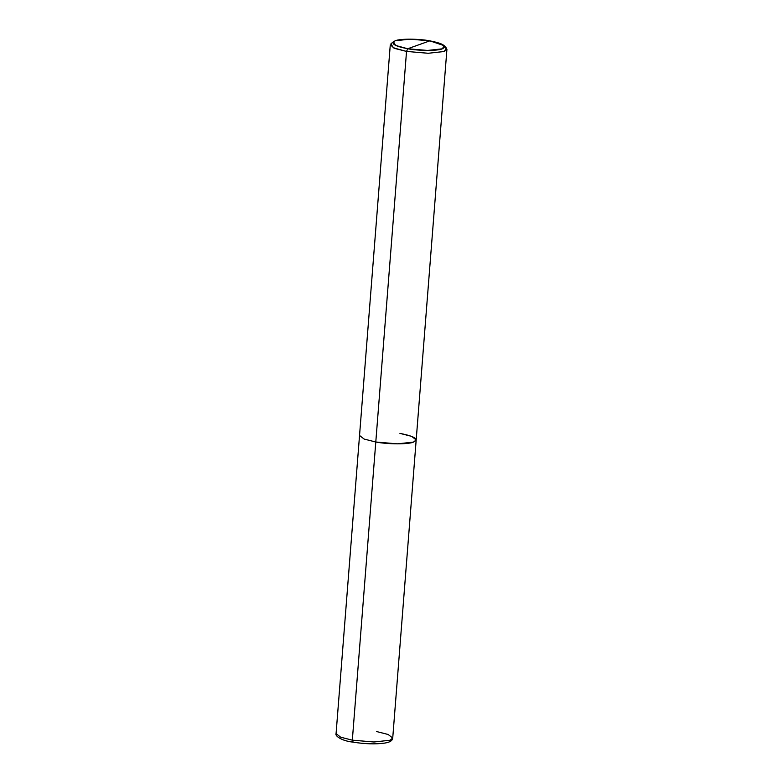 <?xml version="1.0" encoding="UTF-8"?>
<svg xmlns="http://www.w3.org/2000/svg" width="783" height="783" viewBox="0 0 783 783"><rect width="100%" height="100%" fill="white"/><g stroke="black" fill="none" stroke-linecap="round" stroke-linejoin="round"><path stroke-width="1.17" d="M444.274 45.708L446.408 48.096L444.225 51.502L428.193 53.273L406.534 51.424L375.791 442.013L406.534 51.424L407.718 48.752L427.577 50.445L442.278 48.83L444.274 45.708L429.847 40.843L407.718 48.752C394.26 46.07 390.12 43.408 395.288 40.765C399.712 38.631 418.719 38.67 429.847 40.843L409.998 39.15L395.288 40.765L393.467 41.705L395.591 45.434L407.718 48.752L429.847 40.843C443.305 43.525 447.455 46.187 442.278 48.83C437.854 50.964 418.846 50.924 407.718 48.752L406.534 51.424L394.847 48.458L390.277 44.876L336.073 733.612C334.684 735.638 341.408 740.884 352.937 742.127C364.829 744.007 375.321 744.339 384.414 743.126C393.115 741.824 392.254 738.8 392.723 738.066L390.022 740.238L373.99 742L352.33 740.16L375.791 442.013L364.105 439.048L359.544 435.465L364.105 439.048L375.791 442.013L397.451 443.853L413.493 442.092L416.184 439.929L411.623 436.346L399.927 433.381C414.618 436.307 419.14 439.204 413.493 442.092C408.667 444.421 387.937 444.382 375.791 442.013L352.33 740.16L353.153 742.108L352.33 740.16L340.644 737.195L336.073 733.612L340.644 737.195L352.33 740.16L373.99 742L390.022 740.238L392.723 738.066L388.153 734.483L376.466 731.518M392.723 738.066L446.927 49.339L444.225 51.502L428.193 53.273L406.534 51.424L393.301 47.802L390.991 43.74L393.467 41.705M416.184 439.929L413.493 442.092L397.451 443.853L375.791 442.013C387.937 444.382 408.667 444.421 413.493 442.092C419.14 439.204 414.618 436.307 399.927 433.381M446.927 49.339L444.744 46.853"/></g></svg>

